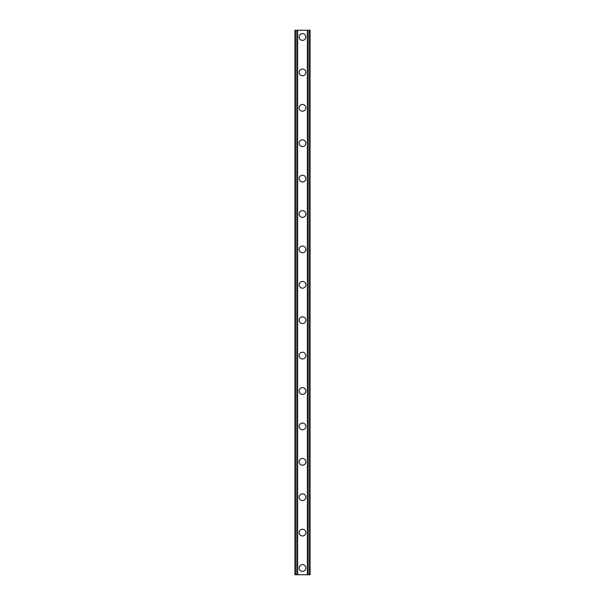<?xml version="1.0" encoding="UTF-8"?>
<svg xmlns="http://www.w3.org/2000/svg" width="605" height="605" viewBox="0 0 605 605"><rect width="100%" height="100%" fill="white"/><g stroke="black" fill="none" stroke-linecap="round" stroke-linejoin="round"><path stroke-width="0.91" d="M299.127 568.004A3.373 3.373 0 0 1 302.5 564.639A3.373 3.373 0 0 1 305.873 568.004A3.373 3.373 0 0 1 302.5 571.377A3.373 3.373 0 0 1 299.127 568.004M299.127 532.604A3.373 3.373 0 0 1 302.5 529.231A3.373 3.373 0 0 1 305.873 532.604A3.373 3.373 0 0 1 302.5 535.977A3.373 3.373 0 0 1 299.127 532.604M299.127 497.204A3.373 3.373 0 0 1 302.5 493.831A3.373 3.373 0 0 1 305.873 497.204A3.373 3.373 0 0 1 302.5 500.577A3.373 3.373 0 0 1 299.127 497.204M299.127 461.804A3.373 3.373 0 0 1 302.5 458.431A3.373 3.373 0 0 1 305.873 461.804A3.373 3.373 0 0 1 302.5 465.177A3.373 3.373 0 0 1 299.127 461.804M299.127 426.404A3.373 3.373 0 0 1 302.5 423.031A3.373 3.373 0 0 1 305.873 426.404A3.373 3.373 0 0 1 302.5 429.777A3.373 3.373 0 0 1 299.127 426.404M299.127 391.004A3.373 3.373 0 0 1 302.5 387.631A3.373 3.373 0 0 1 305.873 391.004A3.373 3.373 0 0 1 302.5 394.377A3.373 3.373 0 0 1 299.127 391.004M299.127 355.604A3.373 3.373 0 0 1 302.5 352.231A3.373 3.373 0 0 1 305.873 355.604A3.373 3.373 0 0 1 302.5 358.969A3.373 3.373 0 0 1 299.127 355.604M299.127 320.204A3.373 3.373 0 0 1 302.5 316.831A3.373 3.373 0 0 1 305.873 320.204A3.373 3.373 0 0 1 302.5 323.569A3.373 3.373 0 0 1 299.127 320.204M299.127 284.796A3.373 3.373 0 0 1 302.5 281.431A3.373 3.373 0 0 1 305.873 284.796A3.373 3.373 0 0 1 302.5 288.169A3.373 3.373 0 0 1 299.127 284.796M299.127 249.396A3.373 3.373 0 0 1 302.5 246.031A3.373 3.373 0 0 1 305.873 249.396A3.373 3.373 0 0 1 302.5 252.769A3.373 3.373 0 0 1 299.127 249.396M299.127 213.996A3.373 3.373 0 0 1 302.5 210.623A3.373 3.373 0 0 1 305.873 213.996A3.373 3.373 0 0 1 302.5 217.369A3.373 3.373 0 0 1 299.127 213.996M299.127 178.596A3.373 3.373 0 0 1 302.5 175.223A3.373 3.373 0 0 1 305.873 178.596A3.373 3.373 0 0 1 302.5 181.969A3.373 3.373 0 0 1 299.127 178.596M299.127 143.196A3.373 3.373 0 0 1 302.5 139.823A3.373 3.373 0 0 1 305.873 143.196A3.373 3.373 0 0 1 302.5 146.569A3.373 3.373 0 0 1 299.127 143.196M299.127 107.796A3.373 3.373 0 0 1 302.5 104.423A3.373 3.373 0 0 1 305.873 107.796A3.373 3.373 0 0 1 302.5 111.169A3.373 3.373 0 0 1 299.127 107.796M299.127 72.396A3.373 3.373 0 0 1 302.5 69.023A3.373 3.373 0 0 1 305.873 72.396A3.373 3.373 0 0 1 302.5 75.769A3.373 3.373 0 0 1 299.127 72.396M299.127 36.996A3.373 3.373 0 0 1 302.5 33.623A3.373 3.373 0 0 1 305.873 36.996A3.373 3.373 0 0 1 302.5 40.361A3.373 3.373 0 0 1 299.127 36.996M309.004 30.25L294.915 30.25L294.915 574.75L310.085 574.75L310.085 30.25L309.004 30.25L309.004 574.75M310.085 30.25L310.085 574.75M294.915 574.75L294.915 30.25M295.996 30.25L295.996 574.75M297.289 30.25L297.289 574.75M297.645 30.25L297.645 574.75M307.355 30.25L307.355 574.75M307.711 30.25L307.711 574.75"/></g></svg>
